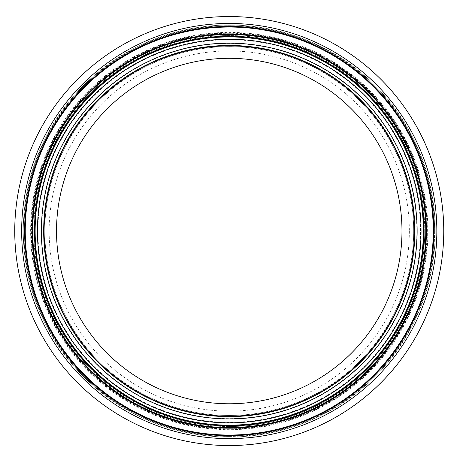 <?xml version="1.0" encoding="UTF-8"?>
<svg xmlns="http://www.w3.org/2000/svg" width="469" height="469" viewBox="0 0 469 469"><rect width="100%" height="100%" fill="white"/><g stroke="black" fill="none" stroke-linecap="round" stroke-linejoin="round"><path stroke-width="0.35" stroke-dasharray="2.35 1.76" d="M229.253 445.55A214.509 214.509 0 0 1 14.744 231.041A214.509 214.509 0 0 1 229.253 16.532A214.509 214.509 0 0 1 443.756 231.041A214.509 214.509 0 0 1 229.253 445.55A214.509 214.509 0 0 1 14.744 231.041A214.509 214.509 0 0 1 229.253 16.532A214.509 214.509 0 0 1 443.756 231.041A214.509 214.509 0 0 1 229.253 445.55M229.253 426.532A195.491 195.491 0 0 1 33.762 231.041A195.491 195.491 0 0 1 229.253 35.55A195.491 195.491 0 0 1 424.738 231.041A195.491 195.491 0 0 1 229.253 426.532M424.738 231.041A195.491 195.491 0 0 1 131.508 400.338A195.491 195.491 0 0 1 131.508 61.744A195.491 195.491 0 0 1 424.738 231.041M413.676 231.041A184.423 184.423 0 0 1 137.036 390.759A184.423 184.423 0 0 1 137.036 71.329A184.423 184.423 0 0 1 413.676 231.041A184.423 184.423 0 0 1 137.036 390.759A184.423 184.423 0 0 1 137.036 71.329A184.423 184.423 0 0 1 413.676 231.041M409.349 231.041A180.102 180.102 0 0 1 139.199 387.013A180.102 180.102 0 0 1 139.199 75.069A180.102 180.102 0 0 1 409.349 231.041M401.98 231.041A172.727 172.727 0 0 1 142.887 380.629A172.727 172.727 0 0 1 142.887 81.454A172.727 172.727 0 0 1 401.98 231.041M414.367 231.041A185.114 185.114 0 0 1 136.69 391.357A185.114 185.114 0 0 1 136.69 70.725A185.114 185.114 0 0 1 414.367 231.041M414.825 231.041A185.577 185.577 0 0 1 136.461 391.756A185.577 185.577 0 0 1 136.461 70.327A185.577 185.577 0 0 1 414.825 231.041A185.577 185.577 0 0 1 229.253 416.619A185.577 185.577 0 0 1 43.676 231.041A185.577 185.577 0 0 1 229.253 45.464A185.577 185.577 0 0 1 414.825 231.041A185.577 185.577 0 0 1 229.253 416.619A185.577 185.577 0 0 1 43.676 231.041A185.577 185.577 0 0 1 229.253 45.464A185.577 185.577 0 0 1 414.825 231.041A185.577 185.577 0 0 1 229.253 416.619A185.577 185.577 0 0 1 43.676 231.041A185.577 185.577 0 0 1 229.253 45.464A185.577 185.577 0 0 1 414.825 231.041M229.253 437.02A205.979 205.979 0 0 1 23.274 231.041A205.979 205.979 0 0 1 229.253 25.062A205.979 205.979 0 0 1 435.226 231.041A205.979 205.979 0 0 1 229.253 437.02A205.979 205.979 0 0 1 23.274 231.041A205.979 205.979 0 0 1 229.253 25.062A205.979 205.979 0 0 1 435.226 231.041A205.979 205.979 0 0 1 229.253 437.02A205.979 205.979 0 0 1 23.274 231.041A205.979 205.979 0 0 1 229.253 25.062A205.979 205.979 0 0 1 435.226 231.041A205.979 205.979 0 0 1 229.253 437.02M229.253 438.632A207.591 207.591 0 0 1 49.468 127.246A207.591 207.591 0 0 1 409.032 127.246A207.591 207.591 0 0 1 229.253 438.632M229.253 428.836A197.795 197.795 0 0 1 57.957 132.147A197.795 197.795 0 0 1 400.544 132.147A197.795 197.795 0 0 1 229.253 428.836M229.253 418.723A187.682 187.682 0 0 1 41.571 231.041A187.682 187.682 0 0 1 229.253 43.359A187.682 187.682 0 0 1 416.929 231.041A187.682 187.682 0 0 1 229.253 418.723M434.599 231.041A205.346 205.346 0 0 1 229.253 436.387A205.346 205.346 0 0 1 23.901 231.041A205.346 205.346 0 0 1 229.253 25.695A205.346 205.346 0 0 1 434.599 231.041M229.253 436.41A205.369 205.369 0 0 1 23.878 231.041A205.369 205.369 0 0 1 229.253 25.672A205.369 205.369 0 0 1 434.622 231.041A205.369 205.369 0 0 1 229.253 436.41M427.892 231.041A198.639 198.639 0 0 1 229.253 429.68A198.639 198.639 0 0 1 30.608 231.041A198.639 198.639 0 0 1 229.253 32.402A198.639 198.639 0 0 1 427.892 231.041M229.253 429.135A198.094 198.094 0 0 1 31.153 231.041A198.094 198.094 0 0 1 229.253 32.947A198.094 198.094 0 0 1 427.347 231.041A198.094 198.094 0 0 1 229.253 429.135M421.098 231.041A191.844 191.844 0 0 1 229.253 422.886A191.844 191.844 0 0 1 37.403 231.041A191.844 191.844 0 0 1 229.253 39.197A191.844 191.844 0 0 1 421.098 231.041M229.253 422.34A191.299 191.299 0 0 1 37.948 231.041A191.299 191.299 0 0 1 229.253 39.742A191.299 191.299 0 0 1 420.552 231.041A191.299 191.299 0 0 1 229.253 422.34M416.853 231.041A187.6 187.6 0 0 1 229.253 418.641A187.6 187.6 0 0 1 41.647 231.041A187.6 187.6 0 0 1 229.253 43.441A187.6 187.6 0 0 1 416.853 231.041"/><path stroke-width="0.7" d="M423.355 231.041A194.107 194.107 0 0 1 229.253 425.149A194.107 194.107 0 0 1 35.146 231.041A194.107 194.107 0 0 1 229.253 36.934A194.107 194.107 0 0 1 423.355 231.041A194.107 194.107 0 0 1 229.253 425.149A194.107 194.107 0 0 1 35.146 231.041A194.107 194.107 0 0 1 229.253 36.934A194.107 194.107 0 0 1 423.355 231.041A194.107 194.107 0 0 1 229.253 425.149A194.107 194.107 0 0 1 35.146 231.041A194.107 194.107 0 0 1 229.253 36.934A194.107 194.107 0 0 1 423.355 231.041A194.107 194.107 0 0 1 229.253 425.149A194.107 194.107 0 0 1 35.146 231.041A194.107 194.107 0 0 1 229.253 36.934A194.107 194.107 0 0 1 423.355 231.041M229.253 445.55A214.509 214.509 0 0 1 14.744 231.041A214.509 214.509 0 0 1 229.253 16.532A214.509 214.509 0 0 1 443.756 231.041A214.509 214.509 0 0 1 229.253 445.55M401.98 231.041A172.727 172.727 0 0 1 142.887 380.629A172.727 172.727 0 0 1 142.887 81.454A172.727 172.727 0 0 1 401.98 231.041M414.367 231.041A185.114 185.114 0 0 1 136.69 391.357A185.114 185.114 0 0 1 136.69 70.725A185.114 185.114 0 0 1 414.367 231.041M229.253 416.619A185.577 185.577 0 0 1 43.676 231.041A185.577 185.577 0 0 1 229.253 45.464A185.577 185.577 0 0 1 414.825 231.041A185.577 185.577 0 0 1 229.253 416.619A185.577 185.577 0 0 1 43.676 231.041A185.577 185.577 0 0 1 229.253 45.464A185.577 185.577 0 0 1 414.825 231.041A185.577 185.577 0 0 1 229.253 416.619M229.253 425.84A194.799 194.799 0 0 1 60.554 133.642A194.799 194.799 0 0 1 397.952 133.642A194.799 194.799 0 0 1 229.253 425.84M229.253 427.564A196.517 196.517 0 0 1 59.059 132.78A196.517 196.517 0 0 1 399.441 132.78A196.517 196.517 0 0 1 229.253 427.564M229.253 428.191A197.15 197.15 0 0 1 32.103 231.041A197.15 197.15 0 0 1 229.253 33.891A197.15 197.15 0 0 1 426.397 231.041A197.15 197.15 0 0 1 229.253 428.191M229.253 435.044A204.003 204.003 0 0 1 25.25 231.041A204.003 204.003 0 0 1 229.253 27.044A204.003 204.003 0 0 1 433.25 231.041A204.003 204.003 0 0 1 229.253 435.044M229.253 435.672A204.631 204.631 0 0 1 52.036 128.729A204.631 204.631 0 0 1 406.465 128.729A204.631 204.631 0 0 1 229.253 435.672M229.253 438.632A207.591 207.591 0 0 1 49.468 127.246A207.591 207.591 0 0 1 409.032 127.246A207.591 207.591 0 0 1 229.253 438.632M229.253 418.923A187.881 187.881 0 0 1 66.539 137.1A187.881 187.881 0 0 1 391.961 137.1A187.881 187.881 0 0 1 229.253 418.923M229.253 422.845A191.803 191.803 0 0 1 63.145 135.142A191.803 191.803 0 0 1 395.355 135.142A191.803 191.803 0 0 1 229.253 422.845"/></g></svg>
